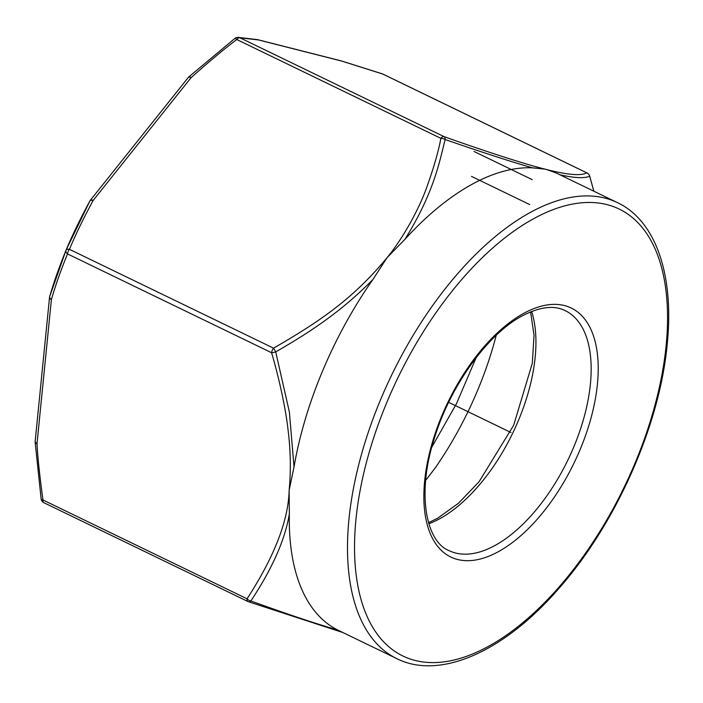<?xml version="1.0" encoding="UTF-8"?>
<svg xmlns="http://www.w3.org/2000/svg" width="703" height="703" viewBox="0 0 703 703"><rect width="100%" height="100%" fill="white"/><g stroke="black" fill="none" stroke-linecap="round" stroke-linejoin="round"><path stroke-width="1.05" d="M496.204 335.34A218.308 110.476 -64.2 0 1 435.315 467.785L425.658 480.395M431.8 447.205L456.537 403.54L476.116 357.713M587.295 173.096A5 2.531 115.8 0 0 587.049 172.947A5 2.531 115.8 0 0 586.803 172.859A5 4.965 60.8 0 1 589.676 176.189L593.85 191.207L589.676 176.058A5 1.134 -16.1 0 0 589.606 175.943M532.619 167.85L545.229 169.168C551.785 171.198 556.679 173.07 559.896 174.775C574.5 178.044 584.43 178.518 589.676 176.189A5 1.134 -16.1 0 0 589.676 176.058A5 5 0 0 0 587.049 172.947L382.959 74.114A5 5 0 0 0 382.327 73.859A5 3.418 108 0 1 382.713 74.026L342.071 61.17L258.502 39.948A5 4.288 -75.8 0 0 257.799 39.693A5 5 0 0 0 257.36 39.605A5 4.675 99.1 0 1 258.502 39.948L239.925 37.777L444.015 136.602A5 2.531 115.8 0 0 440.895 138.35A5 2.707 12 0 1 445.131 139.493C480.079 151.725 515.844 163.228 532.619 167.85A253.291 128.183 115.8 0 0 404.972 239.284C433.777 193.009 439.419 162.235 445.131 139.493A5 2.707 -70.5 0 0 444.015 136.61C491.713 153.632 530.124 165.609 545.229 169.168C566.97 174.871 580.827 176.102 586.803 172.859L382.713 74.026A5 2.531 -64.2 0 1 382.959 74.114A5 2.531 -64.2 0 1 383.179 74.254M373.003 279.372A253.291 128.183 115.8 0 0 294.03 466.959L289.381 412.055L275.717 351.878C315.796 329.004 345.226 307.703 373.003 279.372L387.037 257.693L404.972 239.284M289.337 513.981A253.291 128.183 115.8 0 0 337.994 630.16C303.186 619.923 268.177 607.155 250.857 600.968C272.21 568.832 285.04 539.842 289.337 513.981L289.144 490.211L294.03 466.959M337.994 630.16L396.764 658.623C440.219 680.478 505.105 651.294 560.001 587.172C616.461 522.812 659.748 424.805 667.2 344.373C674.423 275.295 655.873 220.76 617.55 202.684A253.291 128.183 115.8 0 0 454.577 277.272A253.291 128.183 115.8 0 0 348.96 519.174A253.291 128.183 115.8 0 0 396.764 658.623M238.317 37.382A5 5 0 0 0 234.934 38.41A5 0.984 52.3 0 1 236.797 39.526C224.538 48.718 209.292 61.433 191.067 77.682L93.121 200.478A5 1.758 -141.4 0 0 90.406 200.197A5 5 0 0 0 89.931 200.909C80.379 218.554 72.418 234.987 66.038 250.224C59.237 266.841 53.806 282.219 49.746 296.367A5 2.944 -163.8 0 0 49.711 296.455A5 5 0 0 0 49.535 297.351A5 2.531 5.7 0 0 51.389 299.601A5 2.944 -163.8 0 1 49.711 296.455L66.02 250.259A5 3.128 22.4 0 0 67.514 253.915A5 2.531 -64.2 0 1 69.448 249.328A5 2.39 -156.8 0 0 66.047 250.198L89.931 200.909A5 2.188 28.8 0 1 93.121 200.478C83.675 217.93 75.783 234.213 69.448 249.328L273.546 348.152C321.649 320.506 354.154 297.518 387.037 257.693C404.137 236.999 419.84 206.91 426.598 187.745C433.654 168.035 438.417 151.576 440.895 138.35L236.797 39.526A5 2.531 -64.2 0 1 239.925 37.777A5 4.824 -86.3 0 0 238.317 37.382L257.36 39.605M341.596 60.976A5 5 0 0 0 341.368 60.915A5 4.288 104.2 0 1 342.071 61.17A5 3.761 -73 0 0 341.596 60.976L382.327 73.859M341.368 60.915L257.799 39.693A5 4.288 -75.8 0 0 257.632 39.658M188.342 77.409A5 1.758 38.6 0 1 191.058 77.69A5 1.265 -132.3 0 0 188.887 76.829A5 5 0 0 0 188.342 77.409L90.406 200.197M273.546 348.152A5 2.531 115.8 0 0 271.613 352.748A5 1.134 -16.1 0 0 275.717 351.878A5 0.439 -119.2 0 0 273.546 348.152M44.148 502.812A5 2.531 -64.2 0 1 43.902 502.724A5 2.531 -64.2 0 1 42.962 499.965L247.052 598.798A5 2.531 115.8 0 0 247.992 601.548A5 2.531 115.8 0 0 248.238 601.636A5 2.707 -70.5 0 0 248.502 601.759A5 2.707 -70.5 0 0 250.857 600.968A5 3.392 -144.7 0 1 247.052 598.798C274.407 556.591 288.441 520.396 289.144 490.211C290.998 470.799 290.655 450.904 288.133 430.535C285.734 408.373 279.091 378.337 271.613 352.748L67.514 253.915C60.783 270.374 55.405 285.603 51.389 299.601L37.013 443.602A5 2.531 -174.3 0 1 35.168 441.361A5 5 0 0 0 35.15 442.169A5 2.03 -3.6 0 0 37.013 443.602C37.654 456.748 39.632 475.536 42.962 499.974A5 1.731 171.9 0 1 41.134 498.937M49.641 296.956A5 2.531 5.7 0 0 49.535 297.351L35.168 441.361M448.663 402.327L511.037 432.53L448.663 402.327M451.924 403.909L507.153 430.649M473.998 151.461L532.206 179.643M471.511 176.391L529.719 204.582M355.964 519.306A248.291 125.652 115.8 0 0 489.771 645.618A248.291 125.652 115.8 0 0 666.11 345.753A248.291 125.652 115.8 0 0 532.303 219.441A248.291 125.652 115.8 0 0 355.964 519.306M522.883 313.828A138.306 69.992 -64.2 0 1 597.418 384.19A138.306 69.992 -64.2 0 1 499.192 551.231A138.306 69.992 -64.2 0 1 424.656 480.87A138.306 69.992 -64.2 0 1 522.883 313.828M565.256 310.673A133.306 67.462 -64.2 0 1 582.831 421.615A133.306 67.462 -64.2 0 1 495.738 545.062A133.306 67.462 -64.2 0 1 449.059 550.634C425.956 541.714 416.352 493.146 434.551 437.776C450.272 386.009 487.548 334.505 521.441 316.315C539.412 306.807 554.017 304.926 565.256 310.673M531.626 311.455A133.306 67.462 -64.2 0 1 440.509 518.313A133.306 67.462 -64.2 0 1 428.821 523.761M428.505 522.68L437.635 518.243L458.514 503.207L479.095 481.704L513.682 425.253L532.32 363.249L534.034 335.243L530.58 311.877M559.333 174.493L617.55 202.684M234.934 38.41L188.887 76.838M342.967 632.568L248.502 601.759A5 5 0 0 1 247.992 601.548L43.902 502.724A5 5 0 0 1 41.134 498.928L35.15 442.169"/></g></svg>
